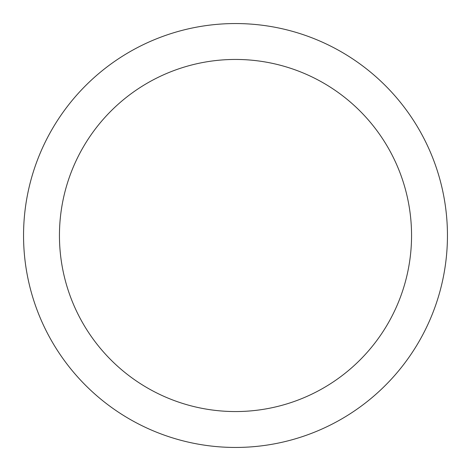 <?xml version="1.0" encoding="UTF-8"?>
<svg xmlns="http://www.w3.org/2000/svg" width="471" height="471" viewBox="0 0 471 471"><rect width="100%" height="100%" fill="white"/><g stroke="black" fill="none" stroke-linecap="round" stroke-linejoin="round"><path stroke-width="0.71" d="M447.45 235.5A211.95 211.95 0 0 0 235.5 23.55A211.95 211.95 0 0 0 23.55 235.5A211.95 211.95 0 0 0 235.5 447.45A211.95 211.95 0 0 0 447.45 235.5M411.554 235.5A176.054 176.054 0 0 0 235.5 59.446A176.054 176.054 0 0 0 59.446 235.5A176.054 176.054 0 0 0 235.5 411.554A176.054 176.054 0 0 0 411.554 235.5"/></g></svg>
